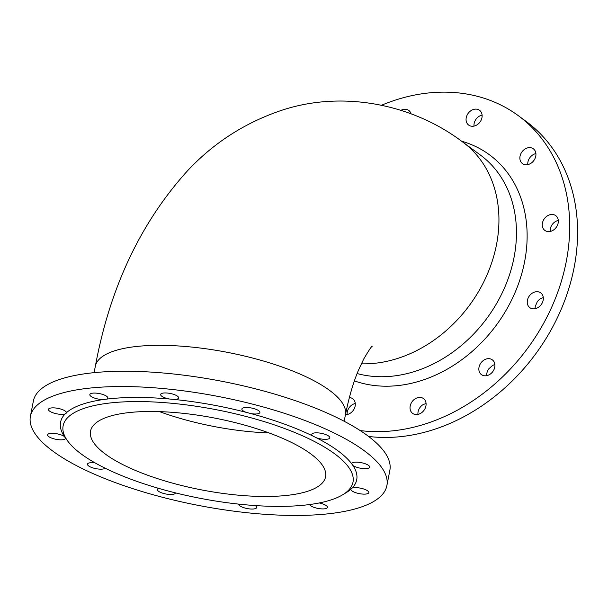 <?xml version="1.0" encoding="UTF-8"?>
<svg xmlns="http://www.w3.org/2000/svg" width="608" height="608" viewBox="0 0 608 608"><rect width="100%" height="100%" fill="white"/><g stroke="black" fill="none" stroke-linecap="round" stroke-linejoin="round"><path stroke-width="0.91" d="M361.319 363.812A127.384 102 126.3 0 0 364.238 363.85A127.384 102 126.3 0 0 486.552 275.986A127.384 102 126.3 0 0 462.863 142.15L480.381 155.04A127.384 102 126.3 0 1 504.07 288.868A127.384 102 126.3 0 1 381.756 376.732A127.384 102 126.3 0 1 357.116 373.548M360.194 430.578A181.572 145.388 -53.7 0 0 377.682 431.65A181.572 145.388 -53.7 0 0 552.034 306.409A181.572 145.388 -53.7 0 0 518.274 115.642A181.572 145.388 -53.7 0 0 381.573 105.207M368.592 436.453A181.572 145.388 -53.7 0 0 385.578 437.456A181.572 145.388 -53.7 0 0 559.93 312.216A181.572 145.388 -53.7 0 0 526.171 121.448L518.274 115.642M354.403 380.889A132.97 106.468 -53.7 0 0 386.521 386.209A132.97 106.468 -53.7 0 0 520.843 276.754A132.97 106.468 -53.7 0 0 461.548 141.193M475.768 109.106A9.181 7.349 -53.7 0 0 466.982 115.376A9.181 7.349 -53.7 0 0 468.57 125.012A9.181 7.349 -53.7 0 0 468.662 125.081A9.181 7.349 -53.7 0 0 480.016 122.041A9.181 7.349 -53.7 0 0 479.537 110.299A9.181 7.349 -53.7 0 0 475.768 109.106M536.955 291.696A9.181 7.349 -53.7 0 0 528.139 298.026A9.181 7.349 -53.7 0 0 529.842 307.671A9.181 7.349 -53.7 0 0 541.204 304.631A9.181 7.349 -53.7 0 0 540.725 292.881A9.181 7.349 -53.7 0 0 536.955 291.696M529.576 147.615A9.181 7.349 -53.7 0 0 520.197 160.307A9.181 7.349 -53.7 0 0 522.462 163.59A9.181 7.349 -53.7 0 0 533.824 160.55A9.181 7.349 -53.7 0 0 533.345 148.8A9.181 7.349 -53.7 0 0 529.576 147.615M419.733 397.396A9.181 7.349 -53.7 0 0 410.917 403.727A9.181 7.349 -53.7 0 0 412.619 413.372A9.181 7.349 -53.7 0 0 423.981 410.332A9.181 7.349 -53.7 0 0 423.502 398.582A9.181 7.349 -53.7 0 0 419.93 397.404A9.181 7.349 -53.7 0 0 419.733 397.396M345.458 414.694A9.181 7.349 -53.7 0 0 354.35 408.5A9.181 7.349 -53.7 0 0 352.792 398.787A9.181 7.349 -53.7 0 0 352.701 398.719A9.181 7.349 -53.7 0 0 349.364 397.548M488.551 358.659A9.181 7.349 -53.7 0 0 479.735 364.99A9.181 7.349 -53.7 0 0 481.445 374.634A9.181 7.349 -53.7 0 0 492.799 371.594A9.181 7.349 -53.7 0 0 492.32 359.845A9.181 7.349 -53.7 0 0 488.551 358.659M551.965 214.449A9.181 7.349 -53.7 0 0 543.157 220.78A9.181 7.349 -53.7 0 0 544.859 230.424A9.181 7.349 -53.7 0 0 556.221 227.384A9.181 7.349 -53.7 0 0 555.735 215.635A9.181 7.349 -53.7 0 0 551.965 214.449M411.038 113.825A9.181 7.349 -53.7 0 0 408.743 110.428A9.181 7.349 -53.7 0 0 404.966 109.242A9.181 7.349 -53.7 0 0 400.961 110.322M355.262 403.507A9.181 7.349 -53.7 0 0 347.16 414.527M426.079 403.552L423.274 404.48A9.181 7.349 -53.7 0 0 417.954 414.39M494.882 364.633A9.181 7.349 -53.7 0 0 492.488 365.514L488.665 368.965A9.181 7.349 -53.7 0 0 486.772 375.653M543.286 297.669A9.181 7.349 -53.7 0 0 537.343 301.614L535.276 306.318A9.181 7.349 -53.7 0 0 535.177 308.689M558.304 220.423A9.181 7.349 -53.7 0 0 550.377 228.631L550.369 231.405M535.906 153.588A9.181 7.349 -53.7 0 0 527.797 164.608M482.098 115.087A9.181 7.349 -53.7 0 0 473.997 126.107M30.4 416.351L33.372 401.052A181.572 55.366 11 0 1 222.178 381.345A181.572 55.366 11 0 1 389.85 470.341L386.878 485.64A181.572 55.366 11 0 1 296.248 515.447A181.572 55.366 11 0 1 114.015 482.114A181.572 55.366 11 0 1 30.4 416.351A181.572 55.366 11 0 1 219.199 396.644A181.572 55.366 11 0 1 386.878 485.64M67.997 441.438L65.611 438.269A9.181 2.797 11 0 1 65.603 438.33A9.181 2.797 11 0 1 56.058 439.326A9.181 2.797 11 0 1 47.584 434.826A9.181 2.797 11 0 1 54.446 433.436A9.181 2.797 11 0 1 64.342 436.483A150.845 45.995 11 0 1 65.109 413.964A9.181 2.797 11 0 1 54.712 413.341A9.181 2.797 11 0 1 48.45 409.359A9.181 2.797 11 0 1 57.661 408.302A9.181 2.797 11 0 1 66.485 412.657A150.845 45.995 11 0 1 103.064 399.585A9.181 2.797 11 0 1 93.959 397.868A9.181 2.797 11 0 1 89.832 394.577A9.181 2.797 11 0 1 99.378 393.581A9.181 2.797 11 0 1 107.852 398.08A9.181 2.797 11 0 1 106.727 399.099A150.845 45.995 11 0 1 169.313 398.985A9.181 2.797 11 0 1 160.626 394.448A9.181 2.797 11 0 1 170.172 393.452A9.181 2.797 11 0 1 178.646 397.951A9.181 2.797 11 0 1 174.268 399.456A150.845 45.995 11 0 1 246.088 412.315A9.181 2.797 11 0 1 241.878 408.994A9.181 2.797 11 0 1 251.416 407.998A9.181 2.797 11 0 1 259.897 412.498A9.181 2.797 11 0 1 251.02 413.615A150.845 45.995 11 0 1 312.839 436.012A9.181 2.797 11 0 1 311.805 434.325A9.181 2.797 11 0 1 316.38 432.82A9.181 2.797 11 0 1 325.599 434.507A9.181 2.797 11 0 1 329.825 437.828A9.181 2.797 11 0 1 316.418 437.79A150.845 45.995 11 0 1 351.66 463.722A9.181 2.797 11 0 1 351.675 463.661A9.181 2.797 11 0 1 356.25 462.148A9.181 2.797 11 0 1 365.469 463.836A9.181 2.797 11 0 1 369.694 467.157A9.181 2.797 11 0 1 362.824 468.548A9.181 2.797 11 0 1 352.936 465.508A150.845 45.995 11 0 1 352.161 488.019A9.181 2.797 11 0 1 355.384 487.616A9.181 2.797 11 0 1 364.595 489.303A9.181 2.797 11 0 1 368.82 492.624A9.181 2.797 11 0 1 359.609 493.688A9.181 2.797 11 0 1 350.786 489.334A150.845 45.995 11 0 1 346.104 492.716L342.616 494.821A147.653 45.022 11 0 1 246.552 504.891A147.653 45.022 11 0 1 67.997 441.438A147.653 45.022 11 0 1 136.808 401.569A147.653 45.022 11 0 1 303.962 436.453A147.653 45.022 11 0 1 342.616 494.821M319.223 502.96A9.181 2.797 11 0 1 327.446 507.406A9.181 2.797 11 0 1 318.904 508.584A9.181 2.797 11 0 1 309.525 504.556M255.2 505.567A9.181 2.797 11 0 1 256.644 507.543A9.181 2.797 11 0 1 247.213 508.562A9.181 2.797 11 0 1 238.617 504.108M175.416 492.86A9.181 2.797 11 0 1 175.4 492.997A9.181 2.797 11 0 1 165.855 493.992A9.181 2.797 11 0 1 157.381 489.493A9.181 2.797 11 0 1 158.756 488.384M105.154 468.198A9.181 2.797 11 0 1 94.977 468.456A9.181 2.797 11 0 1 87.453 464.155A9.181 2.797 11 0 1 95 462.848M65.611 438.269L64.342 436.483M352.161 488.019L350.77 489.296M351.66 463.722L352.936 465.508M312.839 436.012L316.418 437.79M246.088 412.315L251.02 413.615M169.313 398.985L174.268 399.456M103.064 399.585L106.727 399.099M65.109 413.964L66.439 413.03M265.825 496.478A119.715 36.503 11 0 1 145.669 474.498A119.715 36.503 11 0 1 90.539 431.133A119.715 36.503 11 0 1 215.019 418.144A119.715 36.503 11 0 1 325.576 476.824A119.715 36.503 11 0 1 265.825 496.478M462.863 142.15C411.988 103.39 340.594 89.672 278.996 111.218C243.732 123.568 213.37 143.275 187.925 170.346C140.782 222.247 109.919 287.546 95.342 366.252A127.384 38.844 11 0 1 158.924 345.336A127.384 38.844 11 0 1 286.771 368.722A127.384 38.844 11 0 1 345.428 414.861L344.181 421.276M159.486 411.631A119.715 36.503 -169 0 0 268.949 432.904M95.342 366.252L94.096 372.658M345.428 414.861C348.984 397.123 353.354 382.196 358.522 370.082L363.804 358.864C368.889 350.284 371.678 346.096 372.157 346.309"/></g></svg>

